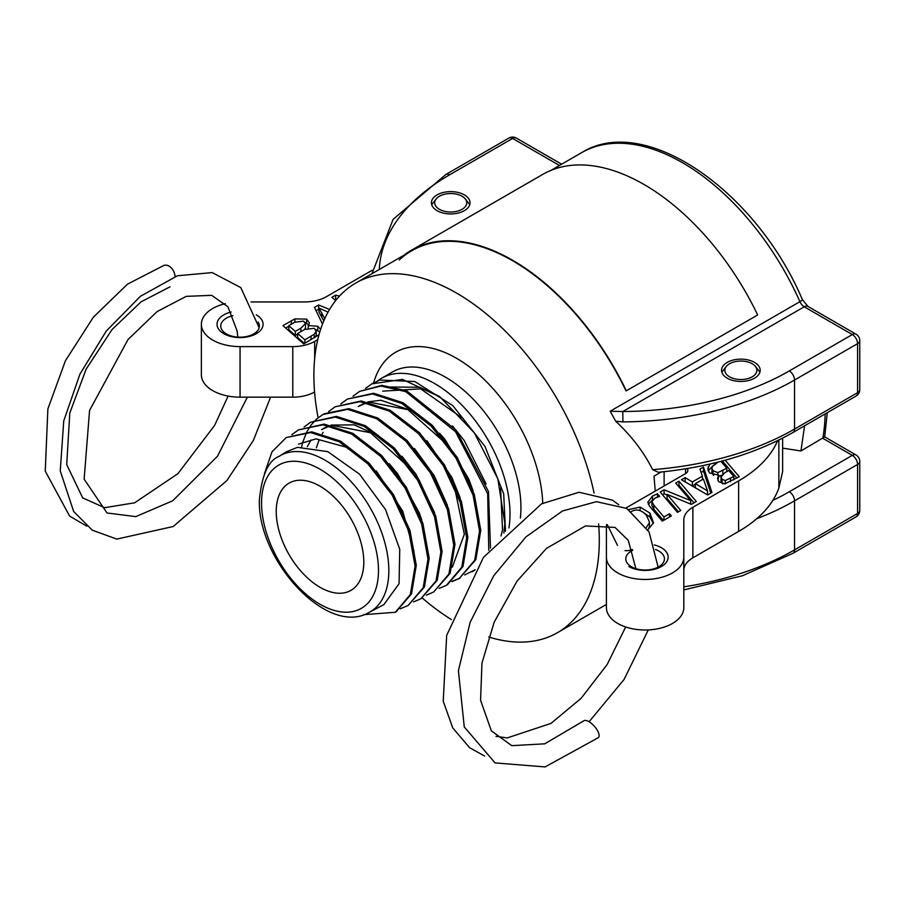 <?xml version="1.0" encoding="UTF-8"?>
<svg xmlns="http://www.w3.org/2000/svg" width="905" height="905" viewBox="0 0 905 905"><rect width="100%" height="100%" fill="white"/><g stroke="black" fill="none" stroke-linecap="round" stroke-linejoin="round"><path stroke-width="1.36" d="M727.213 378.177A19.31 11.154 180 0 1 721.557 370.292A19.31 11.154 180 0 1 740.867 359.138A19.31 11.154 180 0 1 760.189 370.292A19.31 11.154 180 0 1 748.265 380.598A19.31 11.154 180 0 1 727.213 378.177M437.07 210.661A19.31 11.154 180 0 1 431.414 202.777A19.31 11.154 180 0 1 450.735 191.622A19.31 11.154 180 0 1 470.046 202.777A19.31 11.154 180 0 1 458.122 213.082A19.31 11.154 180 0 1 437.07 210.661M782.621 448.133L800.936 450.973L804.579 425.791M824.681 436.889L800.936 450.973M856.04 516.891L792.995 553.283A7.432 4.287 60 0 0 794.533 549.889L857.578 513.486A7.432 4.287 -0 0 0 859.75 510.454L859.75 461.426A7.432 4.287 180 0 1 857.578 464.457L857.578 513.486A7.432 4.287 60 0 1 856.04 516.891A7.432 7.432 0 0 0 859.75 510.454M825.134 413.924A201.815 116.519 60 0 1 822.826 438.337L852.318 455.362A7.432 4.287 -60 0 1 856.04 454.989L824.726 436.911M856.04 396.085L792.995 432.477A7.432 4.287 -120 0 0 794.533 429.072L857.578 392.68A7.432 4.287 -0 0 0 859.75 389.648L859.75 340.619A7.432 4.287 180 0 1 857.578 343.651L857.578 392.68A7.432 4.287 60 0 1 856.04 396.085A7.432 7.432 0 0 0 859.75 389.648M561.632 164.212L516.336 138.069A7.432 4.287 120 0 0 512.626 138.431L559.448 165.468M792.995 432.477C755.143 453.982 710.267 467.252 658.365 472.286L652.607 469.661C644.122 452.5 631.826 436.357 615.705 421.21L622.912 421.888L622.798 411.549L610.196 411.221L799.918 301.682A7.432 4.287 -120 0 0 804.24 306.795L852.318 334.556A7.432 4.287 -60 0 1 856.04 334.183L807.961 306.433L802.384 299.612C756.161 190.763 644.835 112.91 581.564 152.696A201.815 116.519 60 0 1 799.918 301.682A7.432 1.097 -24 0 0 802.384 299.612M516.336 138.069A7.432 7.432 0 0 0 508.915 138.069A7.432 4.287 60 0 1 512.626 138.431L449.593 174.823A240.198 138.68 180 0 0 379.308 269.475M789.284 370.948L852.318 334.556A7.432 4.287 60 0 1 857.578 343.651L794.533 380.043A7.432 4.287 -120 0 0 789.284 370.948A240.198 138.68 180 0 1 622.798 411.549L804.24 306.795A7.432 4.287 -60 0 1 807.961 306.433M789.284 491.754L852.318 455.362A7.432 4.287 60 0 1 857.578 464.457L794.533 500.85A7.432 4.287 60 0 0 789.284 491.754A240.198 138.68 180 0 1 772.825 500.408M655.243 491.098L654.01 476.143L661.159 472.014M439.016 396.209L419.807 387.261L390.745 387.012M382.713 391.141L420.655 388.856L463.168 418.63M486.064 483.96L464.197 440.475L452.455 425.893M473.089 490.838L468.767 479.073L445.317 439.853L439.615 433.224M416.707 413.28L413.585 411.277L380.847 400.236L367.916 401.888M366.129 402.487L359.636 405.655M358.267 406.537L366.898 402.635M368.935 402.092L407.872 409.648L446.787 444.389M460.159 497.818L451.787 477.24L426.889 440.701M454.491 487.195L464.333 534.267L452.319 567.175M447.353 505.182L434.23 475.691L414.456 448.495M316.388 447.851L319.137 439.796M322.316 433.676L323.164 432.364M434.604 512.739L416.164 474.514L401.967 456.244M379.184 436.301L354.274 424.864L330.913 425.079M329.16 425.678L322.961 428.732M307.327 446.595L310.958 440.056M321.58 429.603L329.918 425.825M331.92 425.293L370.484 432.737L408.992 467.285M421.753 519.979L419.253 512.739L397.646 473.813L389.207 463.665M414.083 553.928L413.823 550.636L402.691 511.054L376.299 470.928M353.979 451.505L347.463 447.523L316.003 438.868L298.514 444.129M382.634 605.287L383.856 604.642L399.06 583.725L399.75 549.278L385.541 509.594L359.568 474.209L327.78 451.64L297.462 447.342L286.285 451.821L279.068 456.358C268.366 460.521 261.805 475.057 259.373 499.956C257.28 559.98 327.271 637.165 369.161 612.391A90.115 52.026 -120 0 0 370.168 507.784A90.115 52.026 -120 0 0 279.068 456.358M276.24 511.472A61.902 35.748 -120 0 0 303.266 573.77A61.902 35.748 -120 0 0 350.97 590.354A61.902 35.748 -120 0 0 350.97 518.87A61.902 35.748 -120 0 0 289.068 483.123A61.902 35.748 -120 0 0 276.24 511.472M615.705 421.21L610.196 411.221M594.087 493.123A201.815 116.519 -120 0 0 355.688 283.107A201.815 116.519 -120 0 0 316.241 406.684A201.815 116.519 -120 0 0 318.119 417.771M422.239 597.99A201.815 116.519 -120 0 0 451.357 619.54M488.621 636.962A201.815 116.519 -120 0 0 557.503 632.663A201.815 116.519 -120 0 0 598.624 523.905M503.859 532.988L504.877 523.486L497.807 478.79L474.39 432.929L439.966 396.91L402.442 379.399L371.808 383.878L365.597 388.347M264.407 473.79L271.998 451.821L286.252 437.556L310.619 432.545L339.217 441.776L367.826 463.79L392.204 495.182L408.755 531.099L415.078 566.01L410.327 594.54L395.327 612.278L363.867 614.653M291.874 434.683L298.446 429.886L322.938 424.818L351.706 434.083L380.485 456.244L404.999 487.818L421.628 523.95L427.986 559.064L423.178 587.752L408.053 605.558L400.214 608.793M304.091 427.002L310.641 422.194L335.257 417.081L364.183 426.413L393.109 448.665L417.759 480.419L434.502 516.744L440.882 552.073L436.029 580.908L420.814 598.805L413.551 601.893M301.625 446.731L302.293 443.959M302.575 442.918L302.79 442.149M302.892 441.81L306.603 432.375M306.953 431.685L310.89 425.35M311.309 424.807L315.935 419.671M316.331 419.298L322.859 414.501L347.611 409.365L376.672 418.732L405.745 441.097L430.531 473.01L447.364 509.538L453.767 545.036L448.903 574.042L433.631 592.051L426.346 595.139M328.583 411.594L335.144 406.786L360.009 401.662L389.207 411.074L418.415 433.563L443.314 465.634L460.215 502.332L466.663 538.011L461.788 567.164L446.448 585.297L439.117 588.397M340.8 403.89L347.43 399.06L372.419 393.935L401.763 403.426L431.108 426.04L456.109 458.269L473.077 495.148L479.56 530.997L474.673 560.308L459.265 578.533L451.889 581.677M353.007 396.198L359.658 391.356L380.881 386.039L405.768 391.639L455.52 431.719L487.682 493.757L488.779 550.263M475.08 569.777L464.672 574.935M286.252 437.556L311.829 431.843L340.427 441.074L369.036 463.089L393.415 494.481L409.965 530.398L416.289 565.308L411.537 593.838L395.926 611.916M298.446 429.886L324.148 424.117L352.916 433.382L381.695 455.532L406.209 487.116L422.85 523.248L429.196 558.362L424.388 587.051L408.053 605.558M310.641 422.205L336.468 416.391L365.394 425.701L394.331 447.964L418.981 479.718L435.712 516.042L442.093 551.371L437.251 580.218L420.825 598.816M324.081 413.8L348.821 408.664L377.883 418.031L406.967 440.407L431.742 472.308L448.575 508.825L454.989 544.346L450.124 573.34L433.631 592.051M335.133 406.775L361.219 400.949L390.417 410.384L419.626 432.862L444.525 464.932L461.437 501.63L467.885 537.31L462.998 566.462L447.353 584.754M347.43 399.048L373.641 393.234L402.974 402.736L432.319 425.339L457.319 457.568L474.299 494.447L480.77 530.296L475.872 559.595L459.265 578.521M459.989 578.103L452.568 581.112M359.67 391.356L381.91 385.349L406.571 390.756L456.018 430.147L488.474 491.517L490.476 548.125M474.899 570.071L472.048 571.779M371.808 383.89L379.851 380.043L414.784 381.514L452.839 405.655L485.012 446.459L503.689 493.825L505.51 531.314M500.578 487.987L502.535 529.889L501.019 535.964M508.927 527.988A106.485 61.472 -120 0 0 469.288 413.257A106.485 61.472 -120 0 0 381.469 378.313A106.485 61.472 -120 0 0 377.566 380.915M606.418 577.232L606.418 526.687A30.951 17.874 180 0 1 606.644 524.527M625.989 507.988L685.583 473.587A7.738 4.468 -0 0 0 687.845 470.419A7.738 4.468 -0 0 0 687.155 468.575M777.644 440.633A147.029 84.889 180 0 1 738.627 480.872L692.868 507.286A30.951 17.874 -0 0 0 683.807 519.923L683.807 557.118A38.689 22.342 180 0 1 645.118 579.46A38.689 22.342 180 0 1 606.418 557.118L606.418 526.687M628.828 566.53A23.032 13.292 -0 0 0 664.146 564.607A23.032 13.292 -0 0 0 654.292 544.934M628.726 509.572L640.14 507.094L649.96 513.101L653.489 522.762L647.403 530.387M651.894 501.54L653.829 505.137L663.942 516.981L669.496 513.769L671.352 515.918L662.302 521.144L649.473 506.11L647.822 502.252L652.494 496.064L657.471 493.779L659.688 496.381L654.96 498.123L651.894 501.54L651.894 505.646L651.894 501.664M677.517 512.354L660.175 492.048L664.089 489.786L690.651 500.601L675.707 483.078L678.965 481.189L696.318 501.506L691.352 504.368L667.053 494.39L680.775 510.477L677.517 512.354M725.177 460.215L739.272 476.709L724.69 483.892L718.774 481.709L717.552 478.575L718.661 475.136L709.43 472.919L707.812 468.903L709.939 464.073M699.938 469.084L703.468 467.048L711.964 492.478L707.665 494.956L681.454 479.752L685.142 477.625L692.382 481.935L702.404 476.143L699.938 469.084M683.807 570.467A30.951 17.874 180 0 1 692.868 557.831L738.627 531.416A147.029 84.889 -0 0 0 778.854 487.965L782.621 471.562L782.621 438.133M606.418 557.118L606.418 607.674A38.689 22.342 -0 0 0 645.118 630.004A38.689 22.342 -0 0 0 683.807 607.674L683.807 557.118M695.312 483.677L707.529 490.895L703.4 479.005L695.312 483.677L695.312 487.716L701.963 491.653M707.529 490.895L707.529 494.877M703.468 467.048L703.468 471.086L701.115 472.455M702.404 476.143L702.404 479.582M695.312 484.277L692.382 485.974L684.949 481.777M692.382 481.935L692.382 485.974M685.142 477.625L685.142 481.675M710.821 493.123L703.468 471.086M733.797 476.426L728.729 470.476L724.769 472.761L721.002 476.946L722.088 479.231L725.244 480.578L733.797 476.426L733.797 479.865M725.244 480.578L725.244 483.813M721.002 476.946L721.002 480.996L722.756 483.915M722.088 479.231L722.088 483.27M718.751 476.483L721.647 475.227M717.937 462.138L712.337 466.641L711.93 468.338L712.982 470.702L717.812 472.625L726.794 468.224L726.794 471.596M717.812 472.625L717.812 475.363M726.794 468.224L720.934 461.358M711.93 468.338L711.93 472.376L713.672 475.464M718.751 475.227L718.004 480.544M736.953 478.044L722.382 460.973M708.23 466.754L708.185 470.928M713.027 465.623L708.23 470.792M678.467 511.811L667.053 498.429L667.053 494.39M693.999 502.841L678.965 485.238L678.026 485.781M678.965 481.189L678.965 485.238M690.651 500.601L690.651 504.085M667.053 495.035L664.089 493.825L662.483 494.752M664.089 489.786L664.089 493.825M669.496 513.769L669.496 516.993M663.942 516.981L663.942 520.194M663.467 520.466L653.829 509.187L651.894 505.59M657.471 493.779L657.471 497.06M652.426 500.137L648.274 504.277M648.014 530.002L649.405 526.631L649.439 521.993L646.317 515.205C641.475 509.922 636.475 508.701 631.317 511.563M646.442 527.377L649.405 522.592L649.405 526.631M653.342 523.452L649.96 517.151L642.324 511.698M640.14 507.094L640.14 510.669M655.525 549.482A19.31 11.154 180 0 1 664.428 558.871A19.31 11.154 180 0 1 652.505 569.177A19.31 11.154 180 0 1 631.452 566.756A19.31 11.154 180 0 1 625.796 558.871A19.31 11.154 180 0 1 632.652 550.353M778.854 440.034L778.854 487.965M685.583 473.587L685.583 468.824M598.273 737.699A11.143 4.548 -131.6 0 0 598.318 737.654A11.143 4.548 -131.6 0 0 598.861 733.819A11.143 4.548 -131.6 0 0 591.723 723.649A11.143 4.548 -131.6 0 0 583.612 720.923A11.143 4.548 -131.6 0 0 583.533 720.991M632.357 549.471A11.143 7.885 165 0 1 625.016 550.636M607.278 524.662L617.482 545.33A11.143 7.885 165 0 1 617.402 545.014M462.059 209.315A16.019 9.242 180 0 1 441.651 210.39A16.019 9.242 180 0 1 436.108 198.998A16.019 9.242 180 0 1 450.735 193.534A16.019 9.242 180 0 1 465.351 198.998A16.019 9.242 180 0 1 462.059 209.315M317.768 339.601L314.669 341.389A30.951 17.874 180 0 1 292.779 346.615L240.063 346.615A38.689 22.342 180 0 1 201.374 324.284L201.374 374.828A38.689 22.342 -0 0 0 240.063 397.171L292.779 397.171A30.951 17.874 -0 0 0 314.567 391.989M251.092 301.942L304.499 301.942A30.951 17.874 -0 0 0 326.388 296.704L372.136 270.29A147.029 84.889 180 0 1 372.249 270.233M328.029 312.157L318.979 308.085L318.979 312.123L323.786 320.902M318.979 308.085L324.737 318.752M318.979 309.159L315.992 310.539M322.497 324.103L314.476 307.372L318.639 304.974L329.556 309.487M318.639 304.974L318.639 309.012M304.646 329.465L297.655 333.493L304.849 339.816L314.216 334.228L316.218 331.173L314.171 328.311L304.646 329.465L305.483 327.644L305.483 323.594L303.548 321.128L294.657 322.259L288.786 325.653L288.786 329.692L295.302 335.461L297.655 334.092M288.786 325.653L295.302 331.411L300.901 328.176L305.483 323.594M295.302 331.411L295.302 335.461M314.216 334.228L314.216 337.859M315.347 337.203L316.218 335.212L316.218 331.173M297.655 333.493L297.655 337.542L304.431 343.504M304.849 339.816L304.849 343.267M319.001 334.748L303.707 343.923L282.926 325.596L294.894 318.888L306.625 319.114L309.34 322.746L308.085 327.825M308.085 325.585L317.734 326.23L320.619 329.363M319.804 331.977L315.449 329.33M308.639 324.838L305.098 322.44M288.786 326.252L285.697 328.04M336.592 299.431L334.658 299.77M335.631 300.618L331.886 297.315L335.619 295.166L339.533 296.048M335.619 295.166L335.619 299.216M201.374 324.284A38.689 22.342 180 0 1 225.288 303.639M231.205 312.01A23.032 13.292 -0 0 0 223.784 333.685A23.032 13.292 -0 0 0 256.375 333.662A23.032 13.292 -0 0 0 256.285 314.85M258.151 322.112A19.31 11.154 180 0 1 259.373 326.026A19.31 11.154 180 0 1 247.45 336.332A19.31 11.154 180 0 1 226.408 333.922A19.31 11.154 180 0 1 220.752 326.026A19.31 11.154 180 0 1 232.936 315.664M175.118 276.557A11.143 7.885 -105 0 0 164.031 265.357L127.526 284.136L93.419 317.112L65.432 360.744L47.875 408.924L45.25 471.132L69.606 516.088L86.79 526.167M729.543 363.753A16.019 9.242 180 0 1 755.494 366.514A16.019 9.242 180 0 1 740.867 379.534A16.019 9.242 180 0 1 726.251 366.514A16.019 9.242 180 0 1 729.543 363.753M411.413 250.221L542.74 174.405A202.437 116.881 60 0 1 757.655 314.963L626.328 390.779A202.437 116.881 -120 0 0 411.413 250.221A202.437 116.881 -120 0 0 403.811 255.323M399.275 259.984A201.815 116.519 60 0 1 411.718 250.764A201.815 116.519 60 0 1 625.989 390.881L626.328 390.779M652.607 469.661A247.631 142.967 180 0 0 794.533 429.072L794.533 380.043A247.631 142.967 -0 0 1 622.912 421.9M508.915 138.069L445.882 174.461A7.432 4.287 60 0 1 449.593 174.823M261.545 502.988A82.683 47.739 60 0 1 349.251 495.148A82.683 47.739 60 0 1 349.251 612.085A82.683 47.739 60 0 1 261.545 502.988M756.659 518.769A247.631 142.967 -0 0 0 794.533 500.85L794.533 549.889A247.631 142.967 180 0 1 683.807 586.847M542.751 503.214A121.96 70.409 -120 0 0 466.561 364.738A121.96 70.409 -120 0 0 373.629 382.838M520.375 517.988A106.485 61.472 -120 0 0 478.677 405.135A106.485 61.472 -120 0 0 392.408 371.989L381.469 378.313M692.868 557.831L692.868 507.286M738.627 531.416L738.627 480.872M730.459 478.349L730.459 481.765M722.835 470.51L722.835 473.994M712.982 470.702L712.982 474.74M714.384 463.021L714.384 464.378M653.829 505.137L653.829 509.187M652.494 496.064L652.494 500.058M649.96 513.101L649.96 517.151M629.337 509.21L629.337 509.956M314.669 358.787L314.669 341.389M292.779 346.615L292.779 397.171M321.716 312.689L321.716 316.739M300.901 328.176L300.901 331.626M311.048 336.241L311.048 339.68M317.734 326.23L317.734 330.268M306.625 319.114L306.625 323.164M294.894 318.888L294.894 322.123M291.308 320.743L291.308 324.194M240.063 346.615L240.063 397.171M827.26 412.691L824.715 436.968M859.75 340.619A7.432 7.432 0 0 0 856.04 334.183M859.75 461.426A7.432 7.432 0 0 0 856.04 454.989M369.161 612.391L383.177 605.004M371.966 273.706L393.098 219.361L445.882 174.461M581.564 152.696L550.953 170.378M411.718 250.764L355.688 283.107M606.418 604.427L557.503 632.663M683.807 589.924L742.417 575.761L792.995 553.283M396.537 611.576L395.327 612.278M664.123 471.709L664.123 485.974M583.612 720.923L544.708 743.831L511.755 745.652L491.336 730.833L480.578 700.255L481.958 663.116L494.164 622.221L517.027 581.146L546.541 548.328L585.478 525.952L615.015 527.411L628.285 540.398L635.898 568.679M625.683 626.984L607.198 664.462L581.055 698.389L550.919 723.423L507.264 737.914L496.031 736.365M598.318 737.666L545.07 766.931L495.069 762.904L464.265 726.964L458.405 670.65L470.148 622.335L493.757 575.727L525.941 536.903L562.571 510.94L596.429 501.675L626.814 508.452L649.077 531.959L658.127 567.118M648.285 629.937L624.065 679.474L589.098 721.76M484.616 756.06L469.571 747.677L452.726 727.88L443.235 701.171L446.674 635.378L483.451 557.356L541.575 503.836L579.076 492.252L612.436 500.148L618.76 504.775M436.108 198.998L432.194 204.055M465.351 198.998L469.265 204.055M170.038 286.806L141.056 301.84L112.028 329.556L86.133 369.138L69.798 413.031L66.721 464.616L82.694 497.92L104.629 507.694L134.641 502.807L177.866 473.7L214.576 425.474L228.105 396.073M237.823 337.113L237.11 330.959L227.902 306.738L211.68 295.335L186.215 296.365L157.119 311.569L128.012 339.533L89.561 410.44L84.142 479.164L107.028 512.988L135.807 516.619L172.708 500.77L217.517 456.199L247.359 397.171M259.158 327.701L240.787 287.598L212.177 272.586L177.414 275.776L140.399 296.297L106.258 331.094L79.945 374.116L63.735 420.938L60.262 470.939L73.667 511.495L92.299 530.183L116.79 539.097L173.172 526.518L226.929 480.521L253.332 440.497L270.595 397.171M726.251 366.514L722.337 371.57M755.494 366.514L759.408 371.57"/></g></svg>
